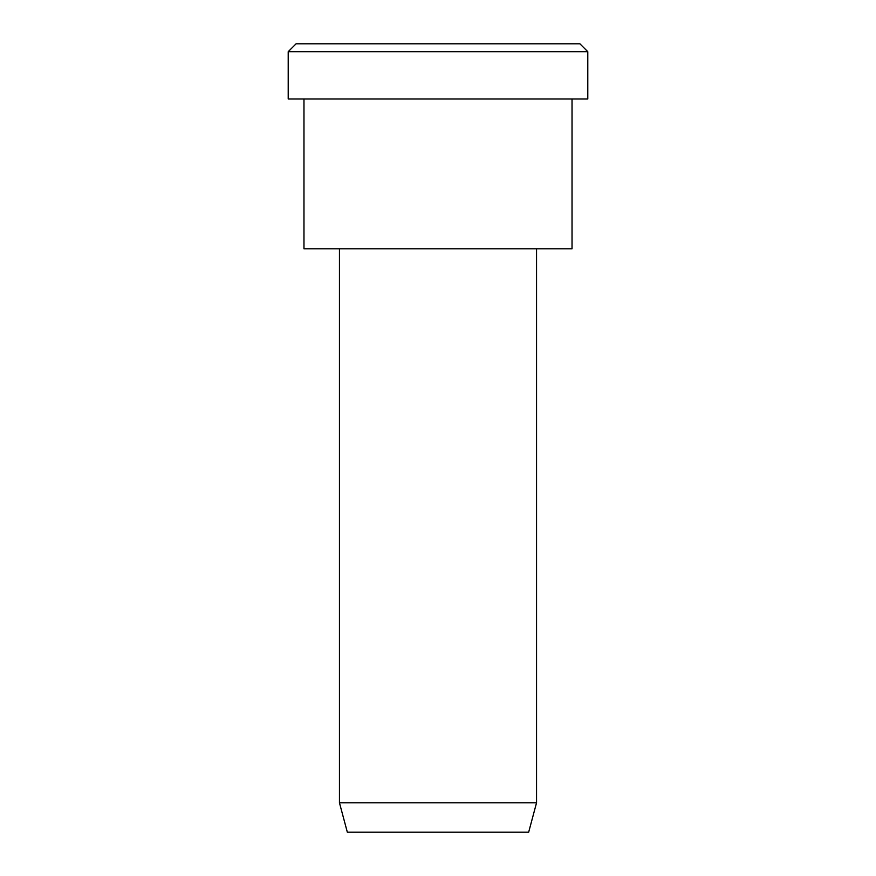 <?xml version="1.0" encoding="UTF-8"?>
<svg xmlns="http://www.w3.org/2000/svg" width="876" height="876" viewBox="0 0 876 876"><rect width="100%" height="100%" fill="white"/><g stroke="black" fill="none" stroke-linecap="round" stroke-linejoin="round"><path stroke-width="1.31" d="M587.796 98.988L288.204 98.988L587.796 98.988L587.796 51.684L579.912 43.8L296.088 43.8L579.912 43.8L587.796 51.684L288.204 51.684L587.796 51.684L288.204 51.684L587.796 51.684L587.796 98.988L363.102 98.988M536.55 802.777L528.666 832.2L347.334 832.2L528.666 832.2L536.55 802.777L339.45 802.777L536.55 802.777L339.45 802.777L536.55 802.777L536.55 248.784L536.55 802.777M528.666 832.2L392.667 832.2M572.028 248.784L303.972 248.784L572.028 248.784L572.028 98.988L303.972 98.988L572.028 98.988L572.028 248.784L370.986 248.784M367.044 43.8L579.912 43.8M296.088 43.8L288.204 51.684L288.204 98.988M347.334 832.2L339.45 802.777L339.45 248.784M303.972 98.988L303.972 248.784"/></g></svg>
